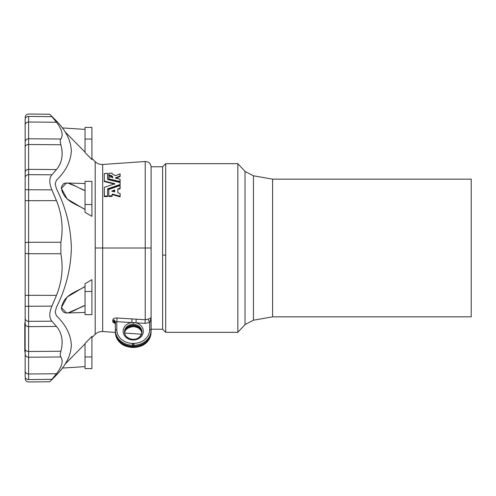 <?xml version="1.0" encoding="UTF-8"?>
<svg xmlns="http://www.w3.org/2000/svg" width="496" height="496" viewBox="0 0 496 496"><rect width="100%" height="100%" fill="white"/><g stroke="black" fill="none" stroke-linecap="round" stroke-linejoin="round"><path stroke-width="0.74" d="M24.8 331.049L25.147 331.192L24.8 331.216L24.8 329.642L24.8 331.049L25.147 331.049L24.8 331.049M24.8 349.178L25.147 349.32L24.8 349.32L24.8 345.402L25.147 345.402L24.8 345.259L24.8 348.142L25.147 348.118L24.8 348.142L24.8 349.178L25.147 349.178L24.8 349.178M24.8 328.805L25.147 328.947L24.8 328.947L24.8 327.199L24.8 328.805L25.147 328.805L24.8 328.805M111.885 191.059L114.768 190.179L114.768 190.712L114.595 190.061L114.601 190.594L114.539 190.073L111.885 191.059L114.681 191.909L114.768 190.179L114.681 191.909L111.885 191.103M108.804 195.839L108.946 196.49L108.965 195.97L111.941 195.864L111.941 196.385L108.965 196.49L112.04 196.354L112.27 194.054L119.908 196.286L119.908 196.807L112.332 194.587L119.964 196.819L120.137 196.162L120.119 193.539L117.825 192.783L117.825 189.019L117.887 189.453L117.924 188.902L120.038 188.176L120.038 188.709L117.924 189.435L120.082 188.691L120.137 188.058L120.137 188.616L119.97 185.603L120.113 188.127L117.825 188.995L117.825 192.783L120.119 193.539L120.094 196.249L112.27 194.054L112.053 195.821L108.804 195.839L108.804 196.379L108.822 189.398L119.908 185.616L108.822 189.398L108.804 196.366M115.345 178.033L120.063 175.944L120.1 176.502L120.069 173.867L115.363 175.733L112.139 173.811L112.034 173.147L108.965 173.253L109.108 175.838C111.47 175.919 112.679 176.632 112.741 177.971C112.679 176.632 111.47 175.919 109.108 175.838L109.108 175.243C111.47 175.324 112.679 176.043 112.741 177.394C112.679 176.043 111.47 175.324 109.108 175.243L108.953 173.259L112.034 173.147L112.139 173.811L115.363 175.733L120.1 173.885L120.119 175.9L115.419 177.965L120.119 179.236L120.051 181.524L108.853 178.932L108.884 176.75L112.741 177.308L112.741 177.884M132.525 343.356L132.525 344.044L133.908 344.044L133.908 343.356L132.525 343.356L133.908 343.356A15.723 13.615 0 0 0 149.625 329.741L149.625 322.487L145.03 323.373L135.997 322.828L136.189 319.176L132.004 318.922L131.812 322.574L135.997 322.828A10.094 8.742 180 0 1 141.168 336.61A10.094 8.742 180 0 1 124.477 335.594A10.094 8.742 180 0 1 131.812 322.574L116.808 321.662L116.808 329.741A15.723 13.615 0 0 0 132.525 343.356A15.723 13.615 180 0 1 116.808 329.741L116.808 321.662L115.432 322.233L115.339 331.278A17.193 14.886 0 0 0 132.525 346.165L132.525 345.197A17.1 14.806 180 0 1 115.432 330.392A1.376 0.688 0 0 1 116.808 329.741A1.376 0.688 180 0 0 115.432 330.392A17.1 14.806 0 0 0 132.525 345.197L132.525 346.165L133.908 346.165L133.908 345.197L132.525 345.197L132.525 343.356M24.8 333.498L25.147 333.641L24.8 333.665L24.8 331.892L24.8 333.498L25.147 333.498L24.8 333.498M25.147 337.119L24.8 337.119L25.147 337.137L24.8 337.137L24.8 338.749L25.147 338.749L24.8 338.892L25.147 338.892L24.8 338.892L24.8 333.641L24.8 336.09L25.147 336.09L24.8 336.09M25.147 345.259L24.8 345.259L24.8 338.892L24.8 345.259L25.147 345.259M25.147 348.062L24.8 348.062L25.147 348.062M25.147 345.483L24.8 345.483L25.147 345.483M25.147 344.286L24.8 344.286L25.147 344.286M25.147 344.013L24.8 344.013L25.147 344.013M25.147 339.022L24.8 339.022L25.147 339.022M25.147 335.928L24.8 335.928L25.147 335.928M25.147 333.641L24.8 333.641L25.147 333.665M25.147 331.892L24.8 331.867L25.147 331.892M56.488 169.545L51.9 174.797L56.476 169.564L28.613 169.347L56.476 169.564C61.988 162.936 63.451 154.665 60.865 144.751L28.613 144.51L28.613 169.347L28.613 144.51A3.441 2.492 180 0 0 25.147 146.996L25.147 172.354A3.441 3.007 -0 0 1 28.613 169.347L28.613 174.679L28.613 169.347A3.441 3.007 180 0 0 25.147 172.354L25.147 177.686A3.441 3.001 0 0 1 28.613 174.679L51.9 174.797C49.098 178.225 49.098 183.247 51.9 189.863L56.476 200.663L51.9 189.863L28.613 189.745L28.613 200.669L56.476 200.663C61.988 214.377 63.451 228.247 60.865 242.277C63.451 228.247 61.988 214.377 56.476 200.663L28.613 200.669L28.613 242.265L28.613 200.669L25.147 200.62L28.613 200.669L28.613 189.745L51.9 189.863C49.098 183.247 49.098 178.225 51.9 174.797L28.613 174.679L28.613 189.745L25.147 189.701L28.613 189.745L28.613 174.679A3.441 3.001 180 0 0 25.147 177.686L25.147 243.077A3.441 0.812 0 0 1 28.613 242.265L60.865 242.277L60.865 253.723C63.451 267.747 61.988 281.616 56.476 295.337L51.9 306.137L56.476 295.337L28.613 295.331L56.476 295.337C61.988 281.616 63.451 267.747 60.865 253.723L28.613 253.735L28.613 295.331L28.613 253.735L60.865 253.723L60.865 242.277L28.613 242.265L28.613 253.735A3.441 0.812 180 0 1 25.147 252.923A3.441 0.812 0 0 0 28.613 253.735L28.613 242.265A3.441 0.812 180 0 0 25.147 243.077L25.147 295.38L28.613 295.331L28.613 306.255L28.613 295.331L25.147 295.38L25.147 306.299L51.9 306.137C49.098 312.74 49.098 317.762 51.9 321.203L56.476 326.436L51.9 321.203L28.613 321.321L28.613 326.653L56.476 326.436C61.988 333.058 63.451 341.329 60.865 351.249C63.451 341.329 61.988 333.058 56.476 326.436L28.613 326.653L28.613 351.49L28.613 326.653A3.441 3.007 180 0 1 25.147 323.646A3.441 3.007 0 0 0 28.613 326.653L28.613 321.321L51.9 321.203C49.098 317.762 49.098 312.74 51.9 306.137L28.613 306.255L28.613 321.321A3.441 3.001 180 0 1 25.147 318.314A3.441 3.001 0 0 0 28.613 321.321L28.613 306.255L25.147 306.299L25.147 349.004A3.441 2.492 0 0 0 28.613 351.49L28.619 354.702L28.613 351.49L60.865 351.249C60.128 353.946 60.128 355.855 60.865 356.971L60.865 356.971C63.451 361.082 61.988 366.68 56.476 373.773L51.9 379.335L56.476 373.773L28.613 373.984L56.476 373.773C61.988 366.68 63.451 361.082 60.865 356.971L28.613 357.225L28.613 373.984L28.613 357.225L60.865 356.971C60.128 355.855 60.128 353.946 60.865 351.249L28.613 351.49L28.613 357.225A3.441 3.305 180 0 1 25.147 353.927A3.441 3.305 0 0 0 28.613 357.225L28.613 351.49A3.441 2.492 180 0 1 25.147 349.004L25.147 371.027A3.441 2.957 -0 0 0 28.613 373.984L28.613 377.506L28.613 373.984A3.441 2.957 180 0 1 25.147 371.027L25.147 376.619A3.441 2.957 0 0 0 28.613 379.576C28.625 382.757 28.625 382.757 28.613 379.576L51.9 379.335C49.098 382.515 49.098 382.515 51.9 379.335C49.098 382.515 49.098 382.515 51.9 379.335L28.613 379.576C28.625 382.757 28.625 382.757 28.613 379.576A3.441 2.957 180 0 1 25.147 376.619L25.147 119.381C25.147 116.845 25.147 116.845 25.147 119.381A3.441 2.957 0 0 1 28.613 116.424C28.625 113.243 28.625 113.243 28.613 116.424C28.625 113.243 28.625 113.243 28.613 116.424L51.9 116.665C49.098 113.485 49.098 113.485 51.9 116.665L28.613 116.424A3.441 2.957 180 0 0 25.147 119.381L25.147 124.973A3.441 2.957 0 0 1 28.613 122.016L28.613 116.424L28.613 122.016A3.441 2.957 180 0 0 25.147 124.973L25.147 146.996A3.441 2.492 0 0 1 28.613 144.51L28.613 138.775A3.441 3.305 180 0 0 25.147 142.073A3.441 3.305 0 0 1 28.613 138.775L28.613 144.51L60.865 144.751C60.128 142.054 60.128 140.145 60.865 139.029L44.739 138.899L60.865 139.029C63.451 134.918 61.988 129.313 56.476 122.227L28.613 122.016L28.613 138.775L28.613 122.016L56.476 122.227L51.838 116.597M272.583 316.839L272.583 179.161L272.583 316.839L253.444 320.211L253.444 175.789L253.444 320.211L245.018 324.582L245.018 171.418L245.018 324.582L237.844 332.326L237.844 163.674L237.844 332.326L165.695 332.326L165.695 255.235L165.695 332.326L162.601 329.226L162.601 254.969L165.695 255.235L165.695 163.674L165.695 255.235L162.601 254.969L162.601 329.226L151.113 329.226L151.113 166.774L162.601 166.774L162.601 254.969L162.601 166.774L165.695 163.674L237.844 163.674L245.018 171.418L253.444 175.789L272.583 179.161L471.2 179.161L471.2 316.839L272.583 316.839M471.2 193.273L471.2 302.727M151.113 302.727L151.113 193.273M102.678 248L102.678 331.52L102.678 248L145.223 248L145.223 161.51L145.223 248L102.678 248L102.678 164.48L102.678 248L95.195 248L95.195 161.684L95.195 334.316L95.195 248L102.678 248M115.339 323.138A2.753 2.381 6 0 0 112.778 320.695A2.753 2.381 -174 0 1 115.339 323.138L115.432 322.233A2.753 2.35 5.8 0 0 112.871 319.815A2.753 2.35 -174.2 0 1 115.432 322.233L116.808 321.662L117 318.01L116.808 321.662L131.812 322.574L132.004 318.922L117 318.01C114.619 317.986 113.243 318.587 112.871 319.815L112.871 322.028L112.871 319.815C113.243 318.587 114.619 317.986 117 318.01L145.223 319.722L145.223 248L151.113 248L145.223 248L145.223 319.722L148.285 319.114L151.038 317.781L151.001 330.392A17.1 14.806 180 0 1 133.908 345.197L133.908 346.165A17.193 14.886 0 0 0 151.094 331.278L151.094 331.638A17.193 14.886 180 0 1 151.026 332.99A17.193 14.886 180 0 1 133.908 346.524L133.908 347.336A17.1 14.806 0 0 0 150.933 333.87A17.1 14.806 180 0 1 133.908 347.336L133.908 346.524L132.525 346.524L132.525 347.336L133.908 347.336L132.525 347.336L132.525 346.524A17.193 14.886 180 0 1 115.407 332.99A17.193 14.886 180 0 1 115.339 331.638L115.339 323.497M114.799 184.177L104.278 181.555L114.799 184.177M120.137 185.07L120.137 184.524L107.638 188.809L107.576 196.441L104.278 196.534L104.303 187.339L114.898 183.756L104.296 181.046L104.296 173.501L107.57 173.377L107.638 179.502L120.137 182.547L120.038 185.182L107.582 189.435L120.038 185.182L120.137 183.117M104.445 196.652L107.471 196.534L107.582 195.883L107.415 196.546L107.415 196.019L104.445 196.125L104.445 196.652L104.278 196.001L104.427 196.652M120.063 176.526L116.014 178.275L120.063 176.526M120.137 181.982L120.137 181.424L119.908 182.088L108.804 179.44L119.958 182.094L120.137 179.85M71.362 357.672L68.163 360.939M64.964 364.287L85.033 343.858L64.964 364.287M85.033 343.48L91.915 336.418L91.915 356.965L91.915 336.418L85.033 343.48L85.033 356.965L91.915 356.965L85.033 356.965L85.033 343.48M68.498 312.716L85.033 305.424C77.122 307.873 63.817 319.319 61.374 308.072C63.81 293.961 77.097 291.958 85.033 286.434L67.152 297.036L61.392 307.613L66.476 313.001L85.033 312.455M71.951 184.58L68.498 183.284M91.915 159.582L85.033 152.52L91.915 159.582L91.915 139.035C91.915 124.05 91.915 124.05 91.915 139.035L91.915 159.582M85.033 152.142L64.964 131.713L85.033 152.142M91.915 216.337L85.033 212.269L91.915 216.337L91.915 204.507L91.915 216.337M85.033 183.545L66.476 182.999L61.392 188.399L67.158 198.97L85.033 209.566C77.122 204.061 63.817 202.039 61.374 187.934C63.81 176.675 77.097 188.114 85.033 190.576L80.612 188.548M85.033 313.466L85.033 283.731L85.033 291.493L91.915 291.493L91.915 279.663L85.033 283.731L91.915 279.663L91.915 313.466M62.304 368.075L85.033 366.625L85.033 356.965L85.033 368.59L91.915 368.59L91.915 356.965M85.033 305.424L76.08 309.529M75.882 309.622L71.362 311.693M66.979 312.97L66.476 313.001M62.403 192.386L61.38 188.058M63.779 183.508L64.889 183.129M66.985 183.03L67.933 183.16M68.181 183.21L75.15 186.043M91.915 139.035L85.033 139.035L85.033 152.52L85.033 139.035L91.915 139.035L91.915 127.41L85.033 127.41L85.033 139.035M91.915 182.534L91.915 204.507L85.033 204.507L85.033 212.269L85.033 182.534M91.915 204.507L91.915 181.338L85.033 181.338L85.033 204.507L91.915 204.507M91.915 314.662L91.915 291.493L85.033 291.493L85.033 314.662L91.915 314.662M151.094 331.278A6.882 3.441 0 0 1 151.106 331.458L151.026 332.99A17.193 14.886 0 0 0 151.094 331.638A6.882 3.441 180 0 0 151.106 331.458A6.882 3.441 180 0 0 151.094 331.278A17.193 14.886 180 0 1 133.908 346.165L133.908 346.524L133.908 346.165L132.525 346.165L132.525 346.524L133.908 346.524A17.193 14.886 0 0 0 151.026 332.99L150.933 333.87C149.203 342.277 143.524 346.816 133.908 347.485L132.525 347.485C122.909 346.816 117.23 342.277 115.5 333.87A17.1 14.806 0 0 0 132.525 347.336A17.1 14.806 180 0 1 115.5 333.87L115.407 332.99A17.193 14.886 0 0 0 132.525 346.524L132.525 346.165A17.193 14.886 180 0 1 115.339 331.278A6.882 3.441 180 0 0 115.326 331.458A6.882 3.441 -0 0 1 115.339 331.278M115.339 331.638A6.882 3.441 -0 0 1 115.326 331.458A6.882 3.441 180 0 0 115.339 331.638A17.193 14.886 0 0 0 115.407 332.99L115.326 323.28A2.753 2.387 174 0 1 115.326 323.299M151.1 318.624L151.038 317.781L148.285 319.114L145.223 319.722L136.189 319.176L135.997 322.828L145.03 323.373L145.223 319.722L145.03 323.373L149.625 322.487L149.625 329.741A15.723 13.615 180 0 1 133.908 343.356L133.908 344.044L132.525 344.044L132.525 345.197L133.908 345.197L133.908 344.044L133.908 345.197A17.1 14.806 0 0 0 151.001 330.392A1.376 0.688 180 0 0 149.625 329.741A1.376 0.688 -0 0 1 151.001 330.392L151.001 318.246L149.625 322.487A2.753 0.67 64.2 0 1 148.285 319.114A2.753 0.67 -115.8 0 0 149.625 322.487L151.001 318.246A2.753 2.666 168.4 0 1 151.038 317.781A2.753 2.666 -11.6 0 0 151.001 318.246L151.094 318.494A2.753 2.74 26.3 0 1 151.1 318.246A2.753 2.74 -153.7 0 0 151.094 318.494L151.1 318.624M151.094 318.798L151.106 331.458A6.882 3.441 0 0 1 151.094 331.638M112.778 321.185A2.753 2.387 174 0 1 115.326 323.28A2.753 2.387 -6 0 0 112.778 321.185M112.871 322.028A2.753 2.412 173.8 0 1 115.326 323.721A2.753 2.412 -6.2 0 0 112.871 322.028L115.326 323.758M114.898 183.756L104.303 187.339L104.389 196.125L107.564 195.945L107.601 188.84L107.682 189.317L107.682 188.784L120.038 184.636L120.038 185.182L120.137 182.547L107.601 179.478L107.465 173.321L104.278 173.538L104.278 181.555M104.278 180.99L104.377 181.648L104.377 181.09L114.898 183.718M107.582 196.41L107.582 195.883M120.137 176.44L120.137 174.542M112.741 177.394L108.884 176.75L108.903 179.521L108.903 178.951L119.908 181.536L119.908 182.088L120.119 179.236L115.345 178.064M108.804 177.425L108.804 179.428M108.804 173.966L108.804 175.751M112.102 196.249L112.102 194.717M120.137 196.676L120.137 194.128M117.825 192.764L117.825 189.553M120.137 188.598L120.137 186.26M111.984 191.493L114.539 190.607L111.984 191.493M24.8 324.477L24.8 322.865L24.8 324.613L25.147 324.477L24.8 324.477M25.147 327.174L24.8 327.199L25.147 327.199L24.8 327.199L24.8 324.613L25.147 324.613L24.8 324.613M24.8 329.077L24.8 329.623L25.147 329.077L24.8 329.077M25.147 322.865L24.8 322.846L25.147 322.865M24.8 331.216L24.8 331.867L25.147 331.216L24.8 331.192M24.8 349.401L24.8 351.974L24.8 349.401L25.147 349.401L24.8 349.401M24.8 352.036L25.147 352.036M25.147 351.974L24.8 351.974L25.147 351.974M25.147 329.642L24.8 329.623L25.147 329.642M28.619 140.821L28.613 138.775L44.739 138.899L28.613 138.775M28.619 177.456L28.619 181.015M28.619 180.742L28.619 177.5M55.168 312.176L56.401 315.729C65.85 324.899 70.841 334.695 71.368 345.129C70.841 355.558 65.85 365.521 56.401 375.032L55.168 376.359L56.401 375.032C65.85 365.521 70.841 355.558 71.368 345.129C70.841 334.695 65.85 324.899 56.401 315.729L55.168 312.176L56.401 307.303L55.168 312.176M71.368 248C70.841 268.857 65.85 288.622 56.401 307.303C65.85 288.622 70.841 268.857 71.368 248C70.841 227.143 65.85 207.378 56.401 188.697C65.85 207.378 70.841 227.143 71.368 248M55.168 183.824L56.401 188.697L55.168 183.824L56.401 180.271C65.85 171.101 70.841 161.305 71.368 150.871C70.841 161.305 65.85 171.101 56.401 180.271M51.9 116.665C49.098 113.485 49.098 113.485 51.9 116.665L56.476 122.227C61.988 129.313 63.451 134.918 60.865 139.029L44.739 138.899L60.865 139.029C60.128 140.145 60.128 142.054 60.865 144.751L60.865 144.751C63.451 154.665 61.988 162.936 56.476 169.564M55.168 119.641L56.401 120.968C65.85 130.479 70.841 140.442 71.368 150.871C70.841 140.442 65.85 130.479 56.401 120.968L49.805 114.285M62.143 134.162L62.118 135.532L62.143 134.162M28.613 122.016L28.613 118.494M28.613 169.347A3.441 3.007 -0 0 0 25.147 172.354A3.441 3.007 180 0 1 28.613 169.347L28.613 172.707M61.709 148.502L62.068 151.348M62.118 152.167L62.143 154.585M61.516 159.39L61.299 160.251M60.859 161.69L59.873 164.139M59.687 164.529L58.367 166.904M53.122 303.409L52.886 303.943L53.122 303.409M28.613 326.653A3.441 3.007 0 0 1 25.147 323.646A3.441 3.007 180 0 0 28.613 326.653L28.613 323.293M62.143 341.415L62.118 343.833M61.709 358.614L62.062 360.015M62.118 360.468L62.143 361.838M60.81 366.761L59.855 368.664M59.718 368.906L59.371 369.508M28.613 379.576L28.613 377.506L28.613 379.576M28.613 373.984L28.613 377.506M51.9 379.335C49.098 382.515 49.098 382.515 51.9 379.335C49.098 382.515 49.098 382.515 51.9 379.335M124.533 332.568A8.717 7.552 180 0 1 133.219 324.334L133.219 322.549L131.812 322.574A10.094 8.742 0 0 0 124.477 335.594A10.094 8.742 0 0 0 141.168 336.61A10.094 8.742 0 0 0 135.997 322.828L133.219 322.549L133.219 324.334A8.717 7.552 180 0 1 141.899 332.568A8.717 7.552 0 0 0 133.219 324.334A8.717 7.552 0 0 0 124.533 332.568A8.717 7.552 0 0 0 133.219 339.431A8.717 7.552 0 0 0 141.899 332.568C139.085 343.387 124.756 339.493 124.533 332.568L124.626 333.448L124.626 332.45A8.624 7.471 180 0 1 133.219 325.661A8.624 7.471 180 0 1 141.806 332.45A8.624 7.471 180 0 1 141.837 332.946M124.595 333.002A8.624 7.471 180 0 1 133.213 325.302A8.624 7.471 180 0 1 141.837 333.002A8.624 7.471 0 0 0 133.213 325.302A8.624 7.471 0 0 0 124.595 333.002M124.595 332.946A8.624 7.471 180 0 1 124.626 332.45A8.624 7.471 0 0 1 133.219 325.661A8.624 7.471 0 0 1 141.806 332.45L141.806 333.448L141.899 332.568M141.899 333.331C141.1 329.257 138.21 327.019 133.219 326.622L133.219 326.467A8.717 7.552 0 0 0 124.601 332.859A8.717 7.552 180 0 1 133.219 326.467L133.219 326.622C127.77 327.397 124.874 329.635 124.533 333.331M141.831 332.859A8.717 7.552 0 0 0 133.219 326.467A8.717 7.552 180 0 1 141.831 332.859M25.147 331.867L24.8 331.867M91.915 337.596L95.195 334.316C97.284 332.301 99.783 331.371 102.678 331.52L115.357 332.407M124.608 333.052L141.49 334.23M91.915 158.404L95.195 161.684C97.284 163.699 99.783 164.629 102.678 164.48L145.223 161.51C148.763 161.646 150.728 163.475 151.113 167.003M151.106 329.319L151.113 328.997M62.304 127.925L85.033 129.375M115.153 323.324L115.419 324.142M25.147 322.846L24.8 322.846M25.147 352.061L24.8 352.061M25.147 329.623L24.8 329.623M49.774 114.247L28.619 114.03C26.511 114.223 25.352 115.37 25.147 117.471M55.168 376.359L49.774 381.753L28.619 381.97C26.511 381.777 25.352 380.63 25.147 378.529"/></g></svg>
